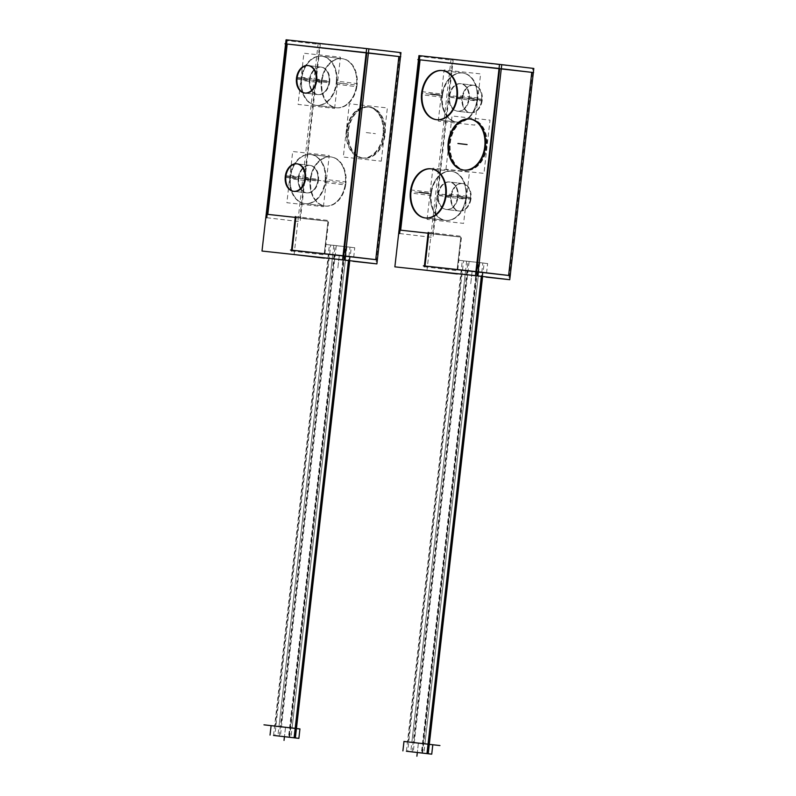 <?xml version="1.0" encoding="UTF-8"?>
<svg xmlns="http://www.w3.org/2000/svg" width="796" height="796" viewBox="0 0 796 796"><rect width="100%" height="100%" fill="white"/><g stroke="black" fill="none" stroke-linecap="round" stroke-linejoin="round"><path stroke-width="0.6" stroke-dasharray="3.98 2.98" d="M432.725 234.014L452.138 63.66L531.758 72.346L420.069 59.849L452.138 63.66L432.725 234.014L460.834 237.079L400.657 230.193L432.725 234.014M457.103 269.844L460.834 237.079L428.119 233.198L460.834 237.079L457.103 269.844L508.624 275.456L457.103 269.844M481.66 100.047A13.85 9.89 96.8 0 1 470.187 112.724A13.85 9.89 96.8 0 1 461.988 97.908A13.85 9.89 96.8 0 1 473.461 85.222A13.85 9.89 96.8 0 1 481.66 100.047A13.85 9.89 96.8 0 1 470.257 112.733A13.85 9.89 96.8 0 1 461.988 97.908A13.85 9.89 96.8 0 1 473.391 85.222A13.85 9.89 96.8 0 1 481.66 100.047L469.292 98.575A13.85 9.89 -83.2 0 0 461.093 83.749A13.85 9.89 -83.2 0 0 449.621 96.435A13.85 9.89 -83.2 0 0 457.819 111.261A13.85 9.89 -83.2 0 0 469.292 98.575A13.85 9.89 -83.2 0 0 461.023 83.749A13.85 9.89 -83.2 0 0 449.621 96.435A13.85 9.89 -83.2 0 0 457.889 111.261A13.85 9.89 -83.2 0 0 469.292 98.575M470.466 198.333A13.85 9.89 96.8 0 1 458.993 211.01A13.85 9.89 96.8 0 1 450.795 196.184A13.85 9.89 96.8 0 1 462.267 183.508A13.85 9.89 96.8 0 1 470.466 198.333A13.85 9.89 96.8 0 1 459.063 211.02A13.85 9.89 96.8 0 1 450.795 196.184A13.85 9.89 96.8 0 1 462.197 183.498A13.85 9.89 96.8 0 1 470.466 198.333L458.088 196.861A13.85 9.89 -83.2 0 0 449.889 182.035A13.85 9.89 -83.2 0 0 438.417 194.712A13.85 9.89 -83.2 0 0 446.616 209.537A13.85 9.89 -83.2 0 0 458.088 196.861A13.85 9.89 -83.2 0 0 449.82 182.025A13.85 9.89 -83.2 0 0 438.417 194.712A13.85 9.89 -83.2 0 0 446.685 209.547A13.85 9.89 -83.2 0 0 458.088 196.861M499.052 68.466L501.281 68.725L499.052 68.466M476.555 271.635L478.137 271.834L476.545 271.645M461.839 270.232L486.555 272.998L457.72 269.715L482.446 272.481L461.839 270.232L408.089 741.971L403.98 741.454L428.696 744.21M436.546 119.679A24.726 17.671 -83.2 0 0 436.835 119.718L456.536 122.057A24.726 17.671 96.8 0 1 441.889 95.59A24.726 17.671 96.8 0 1 462.376 72.953A24.726 17.671 96.8 0 1 477.023 99.42A24.726 17.671 96.8 0 1 456.536 122.057M462.376 72.953L442.675 70.605A24.726 17.671 -83.2 0 0 442.387 70.575M425.343 217.955A24.726 17.671 -83.2 0 0 425.631 217.995L445.332 220.343A24.726 17.671 96.8 0 1 430.696 193.866A24.726 17.671 96.8 0 1 451.183 171.23A24.726 17.671 96.8 0 1 465.819 197.697A24.726 17.671 96.8 0 1 445.332 220.343M451.183 171.23L431.482 168.881A24.726 17.671 -83.2 0 0 431.193 168.851M463.75 170.075A25.721 18.378 -83.2 0 0 464.038 170.115L464.954 170.225A25.721 18.378 96.8 0 1 449.73 142.693A25.721 18.378 96.8 0 1 471.033 119.151A25.721 18.378 96.8 0 1 486.266 146.673A25.721 18.378 96.8 0 1 464.954 170.225M471.033 119.151L470.118 119.042A25.721 18.378 -83.2 0 0 469.829 119.002M413.711 742.588L424.945 743.842L411.84 742.35L423.074 743.603L413.711 742.588L467.451 270.839L478.695 272.103L467.451 270.839M299.863 218.204L319.276 47.85L398.895 56.536L287.197 44.039L319.276 47.85L299.863 218.204L327.962 221.268L267.794 214.383L299.863 218.204M324.231 254.033L327.962 221.268L295.256 217.388L327.962 221.268L324.231 254.033L375.752 259.655L324.231 254.033M321.395 81.252A24.726 17.671 96.8 0 1 341.882 58.615A24.726 17.671 96.8 0 1 356.518 85.082A24.726 17.671 96.8 0 1 336.031 107.719A24.726 17.671 96.8 0 1 321.395 81.252A24.726 17.671 96.8 0 1 341.753 58.596A24.726 17.671 96.8 0 1 356.518 85.082A24.726 17.671 96.8 0 1 336.161 107.739A24.726 17.671 96.8 0 1 321.395 81.252L301.694 78.903A24.726 17.671 -83.2 0 0 316.34 105.38A24.726 17.671 -83.2 0 0 336.817 82.734A24.726 17.671 -83.2 0 0 322.181 56.267A24.726 17.671 -83.2 0 0 301.694 78.903A24.726 17.671 -83.2 0 0 316.46 105.39A24.726 17.671 -83.2 0 0 336.817 82.734A24.726 17.671 -83.2 0 0 322.062 56.257A24.726 17.671 -83.2 0 0 301.694 78.903M310.191 179.528A24.726 17.671 96.8 0 1 330.678 156.892A24.726 17.671 96.8 0 1 345.325 183.359A24.726 17.671 96.8 0 1 324.838 206.005A24.726 17.671 96.8 0 1 310.191 179.528A24.726 17.671 96.8 0 1 330.559 156.882A24.726 17.671 96.8 0 1 345.325 183.359A24.726 17.671 96.8 0 1 324.957 206.015A24.726 17.671 96.8 0 1 310.191 179.528L290.5 177.19A24.726 17.671 -83.2 0 0 305.137 203.657A24.726 17.671 -83.2 0 0 325.624 181.02A24.726 17.671 -83.2 0 0 310.977 154.543A24.726 17.671 -83.2 0 0 290.5 177.19A24.726 17.671 -83.2 0 0 305.256 203.676A24.726 17.671 -83.2 0 0 325.624 181.02A24.726 17.671 -83.2 0 0 310.858 154.533A24.726 17.671 -83.2 0 0 290.5 177.19M347.971 130.584A25.721 18.378 96.8 0 1 369.274 107.042A25.721 18.378 96.8 0 1 384.508 134.574A25.721 18.378 96.8 0 1 363.195 158.115A25.721 18.378 96.8 0 1 347.971 130.584A25.721 18.378 96.8 0 1 369.155 107.022A25.721 18.378 96.8 0 1 384.508 134.574A25.721 18.378 96.8 0 1 363.324 158.125A25.721 18.378 96.8 0 1 347.971 130.584L347.056 130.474A25.721 18.378 -83.2 0 0 362.28 158.006A25.721 18.378 -83.2 0 0 383.592 134.464A25.721 18.378 -83.2 0 0 368.359 106.933A25.721 18.378 -83.2 0 0 347.056 130.474A25.721 18.378 -83.2 0 0 362.409 158.016A25.721 18.378 -83.2 0 0 383.592 134.464L384.508 134.574M366.18 52.655L368.419 52.914L366.18 52.655M343.683 255.824L345.275 256.023L343.683 255.834M328.967 254.421L353.693 257.188L324.858 253.904L349.573 256.67L328.967 254.421L275.217 726.161L271.108 725.644L299.933 728.967M320.897 67.073A13.85 9.89 96.8 0 1 329.096 81.898A13.85 9.89 96.8 0 1 317.624 94.575A13.85 9.89 96.8 0 1 309.425 79.749A13.85 9.89 96.8 0 1 320.897 67.073L308.52 65.6A13.85 9.89 -83.2 0 0 308.231 65.571M304.967 93.062A13.85 9.89 -83.2 0 0 305.246 93.102L317.624 94.575M309.694 165.349A13.85 9.89 96.8 0 1 317.893 180.175A13.85 9.89 96.8 0 1 306.42 192.851A13.85 9.89 96.8 0 1 298.221 178.025A13.85 9.89 96.8 0 1 309.694 165.349L297.326 163.876A13.85 9.89 -83.2 0 0 297.037 163.847M293.764 191.339A13.85 9.89 -83.2 0 0 294.052 191.378L306.42 192.851M299.943 728.897L295.833 728.4M280.839 726.778L292.082 728.032L278.978 726.539L290.212 727.793L280.839 726.778L334.589 255.028L345.822 256.292L334.589 255.028M426.945 270.66L451.004 59.421L532.226 68.287L532.862 68.366L508.803 279.595M457.242 273.963L486.087 277.117M399.632 233.526L432.984 237.497L453.163 60.327L419.81 56.367M533.997 72.595L417.83 59.6M501.749 64.655L499.51 64.396M510.296 275.645L423.353 265.834M424.288 266.769L457.65 270.74L461.571 236.332L428.208 232.362M428.706 233.248L399.423 230.054M456.536 98.545L477.381 101.032A24.726 17.671 96.8 0 0 462.954 73.013A24.726 17.671 96.8 0 0 442.327 97.202L421.472 94.724M421.82 91.639L442.675 94.117A24.726 17.671 96.8 0 0 457.103 122.126A24.726 17.671 96.8 0 0 477.739 97.948L456.884 95.46M438.268 121.111L444.108 69.909L480.635 73.899L474.804 125.101L438.268 121.111M470.764 112.793A13.85 9.89 96.8 0 0 482.316 99.251L468.794 97.639A13.85 9.89 96.8 0 1 457.242 111.191A13.85 9.89 96.8 0 1 449.163 95.5L462.685 97.112A13.85 9.89 96.8 0 0 470.764 112.793L457.242 111.191M474.038 85.291A13.85 9.89 96.8 0 0 462.486 98.833L448.964 97.231A13.85 9.89 96.8 0 1 460.516 83.689A13.85 9.89 96.8 0 1 468.595 99.371L482.117 100.983A13.85 9.89 96.8 0 0 474.038 85.291L460.516 83.689M445.332 196.831L466.187 199.308A24.726 17.671 96.8 0 0 451.75 171.299A24.726 17.671 96.8 0 0 431.124 195.488L410.278 193M410.627 189.916L431.482 192.393A24.726 17.671 96.8 0 0 445.909 220.412A24.726 17.671 96.8 0 0 466.536 196.224L445.69 193.746M427.074 219.398L432.905 168.185L469.441 172.175L463.61 223.377L427.074 219.398M459.561 211.079A13.85 9.89 96.8 0 0 471.113 197.527L457.6 195.925A13.85 9.89 96.8 0 1 446.049 209.467A13.85 9.89 96.8 0 1 437.959 193.786L451.481 195.388A13.85 9.89 96.8 0 0 459.561 211.079L446.049 209.467M462.834 183.577A13.85 9.89 96.8 0 0 451.282 197.119L437.77 195.508A13.85 9.89 96.8 0 1 449.312 181.966A13.85 9.89 96.8 0 1 457.401 197.647L470.924 199.259A13.85 9.89 96.8 0 0 462.834 183.577L449.312 181.966M484.555 148.096L486.625 148.345A25.721 18.378 96.8 0 0 471.61 119.211A25.721 18.378 96.8 0 0 450.158 144.365L448.088 144.126M448.456 140.912L450.526 141.161A25.721 18.378 96.8 0 0 465.531 170.294A25.721 18.378 96.8 0 0 486.983 145.141L484.923 144.892M445.969 169.24L452.029 115.987L490.028 120.126L483.958 173.389L445.969 169.24M482.605 276.481L484.127 263.118L458.804 260.272L463.561 260.869L407.681 751.384M406.408 751.245L462.297 260.72L487.63 263.566L482.864 262.969L481.341 276.331M422.547 753.056L478.436 262.491L471.123 261.645L466.665 261.168L469.142 261.476L413.243 752.041M412.099 751.922L467.998 261.347L479.769 262.66L477.292 262.362L421.392 752.926M472.048 271.396L482.585 272.54L472.048 271.396M294.072 254.849L318.141 43.621L399.363 52.476L400 52.556L375.931 263.784M324.37 258.153L353.215 261.307M266.76 217.716L300.112 221.686L320.3 44.526L286.948 40.556M401.134 56.785L284.968 43.79M368.876 48.855L366.648 48.586M377.423 259.834L290.49 250.024M291.426 250.959L324.778 254.929L328.698 220.522L295.346 216.552M295.843 217.437L266.56 214.243M296.59 77.351L310.112 78.953A13.85 9.89 96.8 0 0 318.201 94.644A13.85 9.89 96.8 0 0 329.743 81.102L316.231 79.491M334.609 108.415L340.439 57.212L303.903 53.223L298.072 104.435L334.609 108.415M321.604 56.198A24.726 17.671 -83.2 0 1 336.031 84.207L356.887 86.694A24.726 17.671 -83.2 0 0 342.459 58.675A24.726 17.671 -83.2 0 0 321.823 82.864L300.978 80.386A24.726 17.671 -83.2 0 1 321.604 56.198L342.459 58.675M315.763 105.311A24.726 17.671 -83.2 0 1 301.326 77.302L322.181 79.779A24.726 17.671 -83.2 0 0 336.608 107.788A24.726 17.671 -83.2 0 0 357.235 83.61L336.39 81.122A24.726 17.671 -83.2 0 1 315.763 105.311L336.608 107.788M316.032 81.222L329.554 82.824A13.85 9.89 96.8 0 0 321.465 67.143A13.85 9.89 96.8 0 0 309.913 80.685L296.401 79.073M285.396 175.627L298.918 177.239A13.85 9.89 96.8 0 0 306.997 192.921A13.85 9.89 96.8 0 0 318.549 179.379L305.027 177.767M323.405 206.701L329.245 155.489L292.709 151.509L286.878 202.711L323.405 206.701M310.41 154.474A24.726 17.671 -83.2 0 1 324.838 182.493L345.693 184.971A24.726 17.671 -83.2 0 0 331.255 156.961A24.726 17.671 -83.2 0 0 310.629 181.15L289.784 178.662A24.726 17.671 -83.2 0 1 310.41 154.474L331.255 156.961M304.56 203.587A24.726 17.671 -83.2 0 1 290.132 175.578L310.977 178.055A24.726 17.671 -83.2 0 0 325.415 206.074A24.726 17.671 -83.2 0 0 346.041 181.886L325.186 179.408A24.726 17.671 -83.2 0 1 304.56 203.587L325.415 206.074M304.828 179.498L318.35 181.11A13.85 9.89 96.8 0 0 310.271 165.419A13.85 9.89 96.8 0 0 298.719 178.961L285.197 177.359M349.743 260.67L351.265 247.307L325.932 244.462L330.698 245.059L274.809 735.574M273.545 735.434L329.435 244.909L354.767 247.755L350.001 247.158L348.479 260.521M289.674 737.245L345.573 246.68L338.26 245.845L333.793 245.357L336.28 245.666L280.381 736.23M279.237 736.111L335.126 245.536L346.897 246.859L344.419 246.551L288.53 737.116M339.176 255.586L349.723 256.73L339.176 255.586M367.782 106.863A25.721 18.378 -83.2 0 1 382.796 135.997L384.866 136.235A25.721 18.378 -83.2 0 0 369.851 107.112A25.721 18.378 -83.2 0 0 348.399 132.265L346.33 132.017A25.721 18.378 -83.2 0 1 367.782 106.863L369.851 107.112M361.712 157.936A25.721 18.378 -83.2 0 1 346.698 128.803L348.767 129.051A25.721 18.378 -83.2 0 0 363.772 158.185A25.721 18.378 -83.2 0 0 385.224 133.031L383.165 132.783A25.721 18.378 -83.2 0 1 361.712 157.936L363.772 158.185M381.284 161.17L387.353 107.918L349.354 103.769L343.295 157.021L381.284 161.17M441.889 95.59A24.726 17.671 96.8 0 1 462.257 72.933A24.726 17.671 96.8 0 1 477.023 99.42A24.726 17.671 96.8 0 1 456.655 122.077A24.726 17.671 96.8 0 1 441.889 95.59L422.188 93.241M477.023 99.42L457.322 97.072M449.621 96.435L461.988 97.908M430.696 193.866A24.726 17.671 96.8 0 1 451.053 171.22A24.726 17.671 96.8 0 1 465.819 197.697A24.726 17.671 96.8 0 1 445.462 220.353A24.726 17.671 96.8 0 1 430.696 193.866L410.995 191.528M465.819 197.697L446.118 195.358M438.417 194.712L450.795 196.184M449.73 142.693A25.721 18.378 96.8 0 1 470.904 119.131A25.721 18.378 96.8 0 1 486.266 146.673A25.721 18.378 96.8 0 1 465.083 170.235A25.721 18.378 96.8 0 1 449.73 142.693L448.815 142.584M486.266 146.673L485.351 146.573M481.998 276.411L482.446 272.481M423.074 743.603L476.824 271.864M477.59 99.49L456.745 97.013L477.59 99.49M471.819 98.973L462.665 97.888L471.819 98.973M482.237 100.117L468.715 98.505L482.237 100.117M466.396 197.766L445.541 195.289L466.396 197.766M460.625 197.259L451.461 196.164L460.625 197.259M471.033 198.403L457.521 196.791L471.033 198.403M486.844 146.743L484.774 146.504L486.844 146.743M472.137 271.356L470.645 284.461L472.137 271.356M418.388 743.096L417.323 752.499L418.388 743.096M477.899 262.431L422.009 752.996L477.899 262.431M297.047 78.277L309.425 79.749A13.85 9.89 96.8 0 1 320.828 67.063A13.85 9.89 96.8 0 1 329.096 81.898A13.85 9.89 96.8 0 1 317.694 94.585A13.85 9.89 96.8 0 1 309.425 79.749M336.817 82.734L356.518 85.082M316.718 80.426L329.096 81.898M285.854 176.553L298.221 178.025A13.85 9.89 96.8 0 1 309.624 165.339A13.85 9.89 96.8 0 1 317.893 180.175A13.85 9.89 96.8 0 1 306.49 192.861A13.85 9.89 96.8 0 1 298.221 178.025M325.624 181.02L345.325 183.359M305.525 178.702L317.893 180.175M349.126 260.6L349.573 256.67M290.212 727.793L343.962 256.053M383.592 134.464A25.721 18.378 -83.2 0 0 368.23 106.913A25.721 18.378 -83.2 0 0 347.056 130.474M338.957 83.162L348.121 84.257L338.957 83.162M329.673 81.968L316.151 80.356L329.673 81.968M301.117 78.834L321.972 81.321L301.117 78.834M327.763 181.448L318.599 180.354L327.763 181.448M318.47 180.244L304.948 178.632L318.47 180.244M289.923 177.12L310.768 179.597L289.923 177.12M339.275 255.546L337.783 268.65L339.275 255.546M285.525 727.285L284.451 736.688L285.525 727.285M345.036 246.621L289.137 737.186L345.036 246.621M366.24 132.574L375.404 133.668L366.24 132.574M346.479 130.405L348.548 130.653L346.479 130.405M470.187 112.724L457.819 111.261M473.461 85.222L461.093 83.749M458.993 211.01L446.616 209.537M462.267 183.508L449.889 182.035M457.72 269.715L458.804 260.272M486.555 272.998L487.63 263.566M465.59 270.61L411.84 742.35M478.695 272.103L424.945 743.842M341.882 58.615L322.181 56.267M316.34 105.38L336.031 107.719M330.678 156.892L310.977 154.543M305.137 203.657L324.838 206.005M324.858 253.904L325.932 244.462M353.693 257.188L354.767 247.755M332.718 254.8L278.978 726.539M345.822 256.292L292.082 728.032M369.274 107.042L368.359 106.933M362.28 158.006L363.195 158.115M462.954 73.013L442.098 70.536M457.103 122.126L436.258 119.649M451.75 171.299L430.905 168.812M445.909 220.412L425.054 217.925M471.61 119.211L469.54 118.972M465.531 170.294L463.471 170.046M466.665 261.168L410.766 751.782M479.769 262.66L423.87 753.275M318.201 94.644L304.679 93.032M321.465 67.143L307.952 65.531M306.997 192.921L293.475 191.309M310.271 165.419L296.749 163.807M333.793 245.357L277.894 735.972M346.897 246.859L290.998 737.464"/><path stroke-width="1.19" d="M531.758 72.346L508.624 275.446L478.137 271.834L508.624 275.456L531.758 72.346L501.281 68.725L531.758 72.346M400.657 230.193L420.069 59.849L499.052 68.466L420.069 59.849L400.657 230.193L428.119 233.198L400.657 230.193M499.689 68.536L476.555 271.635L499.689 68.536M475.909 271.575L425.024 266.023L428.755 233.268L425.024 266.013L475.909 271.575M442.387 70.575A24.726 17.671 -83.2 0 0 422.188 93.241A24.726 17.671 -83.2 0 0 436.546 119.679M436.835 119.718A24.726 17.671 -83.2 0 0 457.322 97.072A24.726 17.671 -83.2 0 0 442.675 70.605M431.193 168.851A24.726 17.671 -83.2 0 0 410.995 191.528A24.726 17.671 -83.2 0 0 425.343 217.955M425.631 217.995A24.726 17.671 -83.2 0 0 446.118 195.358A24.726 17.671 -83.2 0 0 431.482 168.881M469.829 119.002A25.721 18.378 -83.2 0 0 448.815 142.584A25.721 18.378 -83.2 0 0 463.75 170.075M464.038 170.115A25.721 18.378 -83.2 0 0 485.351 146.573A25.721 18.378 -83.2 0 0 470.118 119.042M403.98 741.454L439.939 745.553L403.97 741.484M398.895 56.536L375.752 259.635L345.275 256.023L375.752 259.655L398.895 56.536L368.419 52.914L398.895 56.536M267.794 214.383L287.197 44.039L366.18 52.655L287.197 44.039L267.794 214.383L295.256 217.388L267.794 214.383M366.827 52.725L343.683 255.824L366.827 52.725M343.046 255.765L292.162 250.213L295.893 217.457L292.162 250.203L343.046 255.765M305.246 93.102A13.85 9.89 -83.2 0 0 316.718 80.426A13.85 9.89 -83.2 0 0 308.52 65.6M308.231 65.571A13.85 9.89 -83.2 0 0 297.047 78.277A13.85 9.89 -83.2 0 0 304.967 93.062M294.052 191.378A13.85 9.89 -83.2 0 0 305.525 178.702A13.85 9.89 -83.2 0 0 297.326 163.876M297.037 163.847A13.85 9.89 -83.2 0 0 285.854 176.553A13.85 9.89 -83.2 0 0 293.764 191.339M299.933 728.967L263.974 724.828L299.943 728.927M457.242 273.963L426.974 270.351M486.087 277.117L509.748 279.695L533.817 68.456L501.749 64.655M419.81 56.367L399.632 233.526M533.35 72.526L417.83 59.6L418.477 59.67L418.935 55.611L501.749 64.645L477.68 275.884L394.866 266.849L418.477 59.67M508.803 279.595L475.451 275.625L499.51 64.396M510.216 275.645L423.353 265.834M428.208 232.362L424.288 266.769M399.423 230.054L428.706 233.248M421.472 94.724A24.726 17.671 96.8 0 1 442.098 70.536A24.726 17.671 96.8 0 1 456.536 98.545M456.884 95.46A24.726 17.671 96.8 0 1 436.258 119.649A24.726 17.671 96.8 0 1 421.82 91.639M410.278 193A24.726 17.671 96.8 0 1 430.905 168.812A24.726 17.671 96.8 0 1 445.332 196.831M445.69 193.746A24.726 17.671 96.8 0 1 425.054 217.925A24.726 17.671 96.8 0 1 410.627 189.916M448.088 144.126A25.721 18.378 96.8 0 1 469.54 118.972A25.721 18.378 96.8 0 1 484.555 148.096M484.923 144.892A25.721 18.378 96.8 0 1 463.471 170.046A25.721 18.378 96.8 0 1 448.456 140.912M407.681 751.384L428.228 753.732L482.605 276.481M481.341 276.331L426.964 753.573L431.73 754.17L406.408 751.245M413.243 752.041L422.547 753.056M421.392 752.926L412.099 751.922M324.37 258.153L294.112 254.541M353.215 261.307L376.886 263.884L400.955 52.645L368.876 48.855L344.817 260.073L262.003 251.038L285.605 43.86L284.968 43.79L400.488 56.715M286.948 40.556L266.76 217.716M375.931 263.784L342.579 259.824L366.648 48.586L368.886 48.835M377.344 259.834L290.49 250.024M295.346 216.552L291.426 250.959M266.56 214.243L295.843 217.437M285.605 43.86L286.072 39.8L366.648 48.586M316.231 79.491A13.85 9.89 96.8 0 1 304.679 93.032A13.85 9.89 96.8 0 1 296.59 77.351M296.401 79.073A13.85 9.89 96.8 0 1 307.952 65.531A13.85 9.89 96.8 0 1 316.032 81.222M305.027 177.767A13.85 9.89 96.8 0 1 293.475 191.309A13.85 9.89 96.8 0 1 285.396 175.627M285.197 177.359A13.85 9.89 96.8 0 1 296.749 163.807A13.85 9.89 96.8 0 1 304.828 179.498M274.809 735.574L295.366 737.922L349.743 260.67M348.479 260.521L294.102 737.773L298.868 738.36L273.545 735.434M280.381 736.23L289.674 737.245M288.53 737.116L279.237 736.111M457.322 97.072A24.726 17.671 -83.2 0 0 442.556 70.595A24.726 17.671 -83.2 0 0 422.188 93.241A24.726 17.671 -83.2 0 0 436.954 119.728A24.726 17.671 -83.2 0 0 457.322 97.072M446.118 195.358A24.726 17.671 -83.2 0 0 431.352 168.871A24.726 17.671 -83.2 0 0 410.995 191.528A24.726 17.671 -83.2 0 0 425.76 218.014A24.726 17.671 -83.2 0 0 446.118 195.358M485.351 146.573A25.721 18.378 -83.2 0 0 469.988 119.022A25.721 18.378 -83.2 0 0 448.815 142.584A25.721 18.378 -83.2 0 0 464.168 170.125A25.721 18.378 -83.2 0 0 485.351 146.573M408.089 741.971L428.696 744.22L481.998 276.411L427.621 753.653L481.998 276.411M439.75 95.162L430.586 94.067L439.75 95.162M428.556 193.438L419.392 192.353L428.556 193.438M467.083 144.574L457.919 143.489L467.083 144.574M417.323 752.499L416.895 756.2L417.323 752.499M297.047 78.277A13.85 9.89 -83.2 0 0 305.316 93.112A13.85 9.89 -83.2 0 0 316.718 80.426A13.85 9.89 -83.2 0 0 308.45 65.59A13.85 9.89 -83.2 0 0 297.047 78.277M285.854 176.553A13.85 9.89 -83.2 0 0 294.122 191.388A13.85 9.89 -83.2 0 0 305.525 178.702A13.85 9.89 -83.2 0 0 297.256 163.867A13.85 9.89 -83.2 0 0 285.854 176.553M275.217 726.161L295.833 728.41L349.126 260.6L294.759 737.842L349.126 260.6M284.451 736.688L284.033 740.389L284.451 736.688M402.905 750.887L403.98 741.414M431.73 754.17L432.805 744.708M270.033 735.076L271.118 725.604M298.868 738.36L299.943 728.897"/></g></svg>
